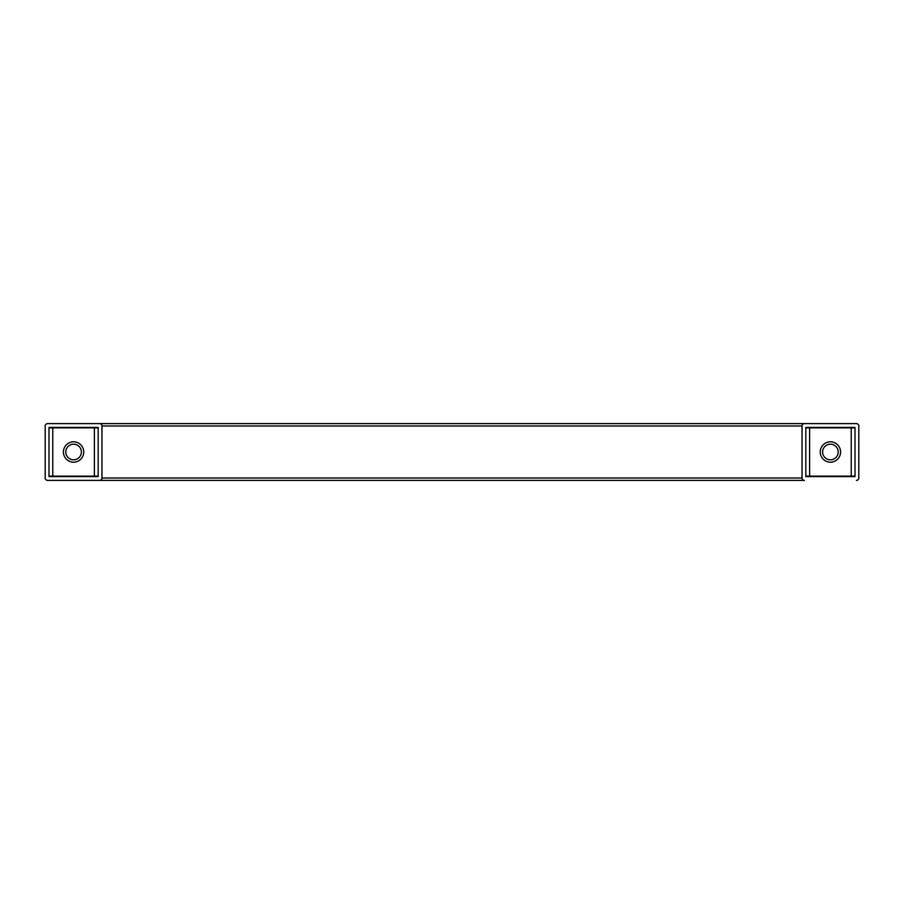 <?xml version="1.0" encoding="UTF-8"?>
<svg xmlns="http://www.w3.org/2000/svg" width="904" height="904" viewBox="0 0 904 904"><rect width="100%" height="100%" fill="white"/><g stroke="black" fill="none" stroke-linecap="round" stroke-linejoin="round"><path stroke-width="1.36" d="M856.438 480.386A2.362 2.362 0 0 0 858.8 478.013L858.8 425.987A2.362 2.362 0 0 0 856.438 423.614L804.402 423.614A2.362 2.362 0 0 0 802.04 425.987L802.04 478.013A2.362 2.362 0 0 0 804.402 480.386L47.562 480.386A2.362 2.362 0 0 1 45.2 478.013L45.2 425.987A2.362 2.362 0 0 1 47.562 423.614L99.598 423.614L47.562 423.614M802.04 425.987L101.96 425.987A2.362 2.362 0 0 0 99.598 423.614L856.438 423.614M47.562 480.386L99.598 480.386A2.362 2.362 0 0 0 101.96 478.013L101.96 425.987M98.174 427.4L98.174 476.6L48.985 476.6L48.985 427.4L98.174 427.4L48.985 427.4M855.014 476.6L855.014 427.4L805.826 427.4L805.826 476.6L855.014 476.6L805.826 476.6M855.014 427.4L805.826 427.4M98.174 476.6L48.985 476.6M48.985 427.874L94.389 427.874L94.389 476.125L52.771 476.125L52.771 427.874M98.174 427.874L94.389 427.874M98.174 476.125L94.389 476.125M48.985 476.125L52.771 476.125M65.777 452A7.808 7.808 0 0 0 73.586 459.808A7.808 7.808 0 0 0 81.383 452A7.808 7.808 0 0 0 73.586 444.192A7.808 7.808 0 0 0 65.777 452A7.808 7.808 0 0 0 73.586 459.808A7.808 7.808 0 0 0 81.383 452A7.808 7.808 0 0 0 73.586 444.192A7.808 7.808 0 0 0 65.777 452M805.826 427.874L809.611 427.874L809.611 476.125L851.229 476.125L851.229 427.874L809.611 427.874M855.014 427.874L851.229 427.874M855.014 476.125L851.229 476.125M805.826 476.125L809.611 476.125M838.223 452A7.808 7.808 0 0 1 830.414 459.808A7.808 7.808 0 0 1 822.617 452A7.808 7.808 0 0 1 830.414 444.192A7.808 7.808 0 0 1 838.223 452A7.808 7.808 0 0 1 830.414 459.808A7.808 7.808 0 0 1 822.617 452A7.808 7.808 0 0 1 830.414 444.192A7.808 7.808 0 0 1 838.223 452M802.04 478.013L101.96 478.013M63.416 452A10.17 10.17 0 0 0 73.586 462.17A10.17 10.17 0 0 0 83.756 452A10.17 10.17 0 0 0 73.586 441.83A10.17 10.17 0 0 0 63.416 452M840.584 452A10.17 10.17 0 0 1 830.414 462.17A10.17 10.17 0 0 1 820.244 452A10.17 10.17 0 0 1 830.414 441.83A10.17 10.17 0 0 1 840.584 452"/></g></svg>
